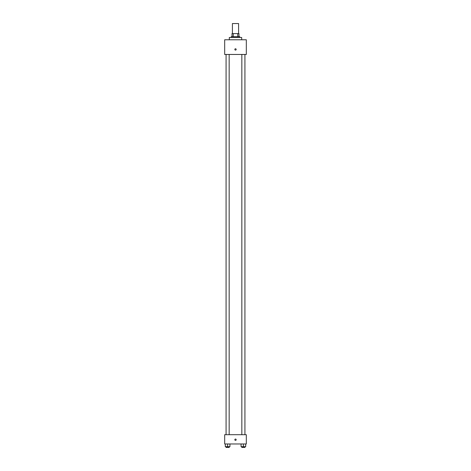 <?xml version="1.0" encoding="UTF-8"?>
<svg xmlns="http://www.w3.org/2000/svg" width="471" height="471" viewBox="0 0 471 471"><rect width="100%" height="100%" fill="white"/><g stroke="black" fill="none" stroke-linecap="round" stroke-linejoin="round"><path stroke-width="0.71" d="M238.591 33.594L238.591 23.55L232.409 23.55L232.409 33.594M233.233 36.691L233.233 33.594L232.02 33.594L232.02 36.691L232.02 33.594M233.233 33.594L238.98 33.594L238.98 36.691M237.767 36.691L237.767 33.594M231.249 37.462L231.249 36.691L239.751 36.691L239.751 37.462M241.682 39.782L241.682 37.462L229.318 37.462L229.318 39.782M224.679 39.782L246.321 39.782L246.321 54.465L224.679 54.465L224.679 39.782M235.5 50.114A0.677 0.677 0 0 1 234.917 49.102A0.677 0.677 0 0 1 236.083 49.102A0.677 0.677 0 0 1 235.5 50.114M224.679 434.698L246.321 434.698L246.321 443.97L224.679 443.97L224.679 434.698M235.5 440.397A0.677 0.677 0 0 1 234.917 439.384A0.677 0.677 0 0 1 236.083 439.384A0.677 0.677 0 0 1 235.5 440.397M241.064 443.97L241.064 446.679L245.703 446.679L245.703 443.97L245.703 446.679M243.383 446.679L243.383 443.97M244.926 446.679L244.926 447.45L241.835 447.45L241.835 446.679M225.297 443.97L225.297 446.679L229.936 446.679L229.936 443.97L229.936 446.679M227.617 446.679L227.617 443.97M229.165 446.679L229.165 447.45L226.074 447.45L226.074 446.679M241.835 54.465L241.835 434.698M244.926 54.465L244.926 434.698M229.165 434.698L229.165 54.465M226.074 434.698L226.074 54.465"/></g></svg>
